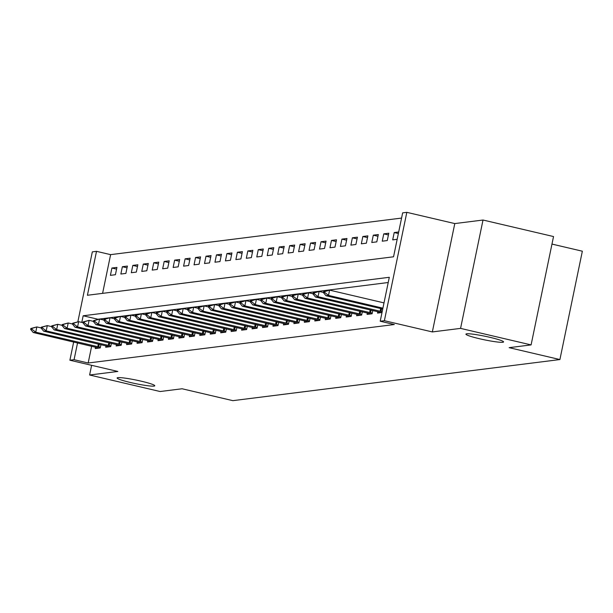 <?xml version="1.0" encoding="UTF-8"?>
<svg xmlns="http://www.w3.org/2000/svg" width="613" height="613" viewBox="0 0 613 613"><rect width="100%" height="100%" fill="white"/><g stroke="black" fill="none" stroke-linecap="round" stroke-linejoin="round"><path stroke-width="0.92" d="M479.397 338.713A19.225 1.808 11.7 0 1 465.926 334.139A19.225 1.808 11.7 0 1 490.101 337.365A19.225 1.808 11.7 0 1 503.58 341.939A19.225 1.808 11.7 0 1 479.397 338.713M130.6 382.543A19.225 1.808 11.7 0 1 117.129 377.976A19.225 1.808 11.7 0 1 141.304 381.202A19.225 1.808 11.7 0 1 154.782 385.769A19.225 1.808 11.7 0 1 130.6 382.543M77.851 321.771L92.325 251.866L96.509 251.338L87.414 295.267L393.546 256.793L402.649 212.864L406.825 212.343L384.389 320.699L380.206 321.22L389.301 277.291L83.169 315.772L81.79 322.407M454.785 223.576L432.341 331.932L460.57 328.384L531.096 344.904L553.531 236.549L483.013 220.029L454.785 223.576L406.825 212.343M551.968 244.081L582.35 251.2L559.907 359.555L232.863 400.657L182.084 388.765L160.131 391.523L89.613 375.003L117.842 371.455L69.89 360.222L73.667 341.985M401.569 218.075L110.616 254.64L96.509 251.338M460.57 328.384L483.013 220.029M91.621 365.31L89.613 375.003M110.616 254.64L102.593 293.359M110.401 275.352L115.42 274.716L116.93 267.398L111.911 268.027L110.401 275.352M120.853 274.034L125.872 273.406L127.389 266.08L122.37 266.716L120.853 274.034M131.312 272.724L136.331 272.088L137.841 264.77L132.822 265.398L131.312 272.724M141.764 271.406L146.783 270.777L148.3 263.452L143.281 264.088L141.764 271.406M152.223 270.095L157.242 269.459L158.752 262.142L153.733 262.77L152.223 270.095M162.675 268.778L167.694 268.149L169.211 260.832L164.192 261.46L162.675 268.778M173.134 267.467L178.153 266.839L179.663 259.514L174.644 260.142L173.134 267.467M183.586 266.149L188.605 265.521L190.122 258.203L185.103 258.832L183.586 266.149M194.045 264.839L199.064 264.211L200.574 256.885L195.555 257.514L194.045 264.839M204.497 263.521L209.516 262.893L211.033 255.575L206.014 256.203L204.497 263.521M214.956 262.211L219.975 261.582L221.485 254.257L216.466 254.885L214.956 262.211M225.408 260.893L230.427 260.264L231.944 252.947L226.925 253.575L225.408 260.893M235.867 259.583L240.886 258.954L242.396 251.629L237.384 252.257L235.867 259.583M246.319 258.265L251.338 257.636L252.855 250.319L247.836 250.947L246.319 258.265M256.778 256.954L261.797 256.326L263.306 249.001L258.295 249.629L256.778 256.954M267.23 255.636L272.249 255.008L273.766 247.69L268.747 248.319L267.23 255.636M277.689 254.326L282.708 253.698L284.217 246.372L279.206 247.001L277.689 254.326M288.141 253.008L293.16 252.38L294.677 245.062L289.658 245.69L288.141 253.008M298.6 251.698L303.619 251.069L305.136 243.744L300.117 244.38L298.6 251.698M309.052 250.388L314.071 249.752L315.588 242.434L310.569 243.062L309.052 250.388M319.511 249.07L324.53 248.441L326.047 241.116L321.028 241.752L319.511 249.07M329.963 247.759L334.982 247.123L336.499 239.806L331.48 240.434L329.963 247.759M340.422 246.441L345.441 245.813L346.958 238.488L341.939 239.124L340.422 246.441M350.874 245.131L355.892 244.495L357.41 237.177L352.391 237.806L350.874 245.131M361.333 243.813L366.352 243.185L367.869 235.859L362.85 236.495L361.333 243.813M371.784 242.503L376.803 241.867L378.321 234.549L373.302 235.177L371.784 242.503M382.244 241.185L387.263 240.557L388.78 233.231L383.761 233.867L382.244 241.185M398.688 231.99L394.213 232.549L392.695 239.875L397.17 239.308M91.651 346.199L88.172 363.003L394.312 324.53L380.206 321.22M388.228 282.509L97.214 319.335M95.536 347.111L95.237 348.567L100.256 347.931L100.946 344.613M105.995 345.793L105.689 347.249L110.708 346.621L111.397 343.295M116.447 344.483L116.148 345.939L121.167 345.303L121.857 341.985M126.906 343.165L126.6 344.621L131.619 343.993L132.308 340.667M137.358 341.855L137.059 343.311L142.078 342.675L142.768 339.357M147.817 340.537L147.511 341.993L152.53 341.364L153.219 338.039M158.269 339.227L157.97 340.682L162.989 340.046L163.679 336.729M168.728 337.909L168.422 339.364L173.441 338.736L174.13 335.411M179.18 336.598L178.881 338.054L183.9 337.418L184.59 334.1M189.639 335.28L189.333 336.736L194.352 336.108L195.041 332.782M200.091 333.97L199.792 335.426L204.811 334.798L205.501 331.472M210.55 332.66L210.244 334.108L215.263 333.48L215.952 330.154M221.002 331.342L220.703 332.798L225.722 332.169L226.412 328.844M231.461 330.032L231.155 331.48L236.174 330.851L236.863 327.526M241.913 328.714L241.614 330.169L246.633 329.541L247.323 326.216M252.372 327.403L252.066 328.852L257.085 328.223L257.774 324.905M262.824 326.085L262.525 327.541L267.544 326.913L268.233 323.587M273.283 324.775L272.977 326.223L277.995 325.595L278.685 322.277M283.735 323.457L283.436 324.913L288.455 324.285L289.144 320.959M294.194 322.147L293.888 323.595L298.906 322.967L299.596 319.649M304.646 320.829L304.347 322.285L309.366 321.656L310.055 318.331M315.105 319.519L314.798 320.967L319.817 320.338L320.507 317.021M325.557 318.201L325.258 319.657L330.277 319.028L330.966 315.703M336.016 316.89L335.709 318.346L340.728 317.71L341.418 314.392M346.468 315.572L346.169 317.028L351.188 316.4L351.877 313.074M356.927 314.262L356.62 315.718L361.639 315.082L362.329 311.764M367.379 312.944L367.08 314.4L372.099 313.772L372.788 310.446M377.838 311.634L377.531 313.09L382.006 312.523M432.341 331.932L384.389 320.699M88.172 363.003L74.066 359.701L69.89 360.222M531.096 344.904L509.135 347.663L559.907 359.555M77.552 342.897L74.066 359.701M97.268 319.074L83.169 315.772M116.577 269.122L111.911 268.027M398.366 233.522L394.213 232.549M388.42 234.955L383.761 233.867M377.96 236.273L373.302 235.177M367.509 237.583L362.85 236.495M357.05 238.901L352.391 237.806M346.598 240.212L341.939 239.124M336.139 241.53L331.48 240.434M325.687 242.84L321.028 241.752M315.228 244.158L310.569 243.062M304.776 245.468L300.117 244.38M294.317 246.786L289.658 245.69M283.865 248.096L279.206 247.001M273.406 249.407L268.747 248.319M262.954 250.725L258.295 249.629M252.495 252.035L247.836 250.947M242.043 253.353L237.384 252.257M231.584 254.663L226.925 253.575M221.132 255.981L216.466 254.885M210.673 257.291L206.014 256.203M200.221 258.609L195.555 257.514M189.762 259.92L185.103 258.832M179.31 261.238L174.644 260.142M168.851 262.548L164.192 261.46M158.399 263.866L153.733 262.77M147.94 265.176L143.281 264.088M137.488 266.494L132.822 265.398M127.029 267.804L122.37 266.716M30.834 328.499L30.65 329.38L31.907 329.219L32.083 328.346L30.834 328.499L36.834 326.928L35.746 332.2L100.394 347.28M32.083 328.346L36.834 326.928L41.132 327.932M99.122 348.077L33.232 332.514L35.746 332.2L31.907 329.219M30.65 329.38L33.232 332.514M41.286 327.189L41.109 328.062L42.358 327.909L42.542 327.028L41.286 327.189L47.293 325.61L46.197 330.882L110.846 345.962M42.542 327.028L47.293 325.61L51.592 326.622M109.581 346.759L43.692 331.196L46.197 330.882L42.358 327.909M41.109 328.062L43.692 331.196M51.745 325.871L51.561 326.752L52.818 326.591L52.994 325.718L51.745 325.871L57.745 324.3L56.657 329.572L121.305 344.652M52.994 325.718L57.745 324.3L62.043 325.304M120.033 345.448L54.143 329.886L56.657 329.572L52.818 326.591M51.561 326.752L54.143 329.886M62.197 324.561L62.02 325.434L63.269 325.281L63.453 324.4L62.197 324.561L68.204 322.982L67.108 328.254L131.757 343.334M63.453 324.4L68.204 322.982L72.503 323.993M130.492 344.131L64.603 328.568L67.108 328.254L63.269 325.281M62.02 325.434L64.603 328.568M72.656 323.243L72.472 324.124L73.729 323.963L73.912 323.089L72.656 323.243L78.656 321.672L77.567 326.944L142.216 342.023M73.912 323.089L78.656 321.672L82.954 322.676M140.944 342.82L75.054 327.258L77.567 326.944L73.729 323.963M72.472 324.124L75.054 327.258M83.107 321.932L82.931 322.806L84.18 322.653L84.364 321.771L83.107 321.932L89.115 320.354L88.019 325.626L152.668 340.705M84.364 321.771L89.115 320.354L93.414 321.365M151.403 341.502L85.513 325.94L88.019 325.626L84.18 322.653M82.931 322.806L85.513 325.94M93.567 320.614L93.383 321.496L94.64 321.335L94.823 320.461L93.567 320.614L99.567 319.044L98.478 324.315L163.127 339.395M94.823 320.461L99.567 319.044L103.865 320.047M161.855 340.192L95.965 324.629L98.478 324.315L94.64 321.335M93.383 321.496L95.965 324.629M104.018 319.304L103.842 320.178L105.091 320.024L105.275 319.143L104.018 319.304L110.026 317.726L108.93 322.997L173.579 338.077M105.275 319.143L110.026 317.726L114.324 318.737M172.314 338.882L106.424 323.312L108.93 322.997L105.091 320.024M103.842 320.178L106.424 323.312M114.478 317.986L114.294 318.867L115.551 318.706L115.734 317.833L114.478 317.986L120.477 316.415L119.389 321.687L184.038 336.767M115.734 317.833L120.477 316.415L124.776 317.419M182.766 337.564L116.876 322.001L119.389 321.687L115.551 318.706M114.294 318.867L116.876 322.001M124.929 316.676L124.753 317.549L126.002 317.396L126.186 316.515L124.929 316.676L130.937 315.097L129.841 320.369L194.49 335.449M126.186 316.515L130.937 315.097L135.235 316.109M193.225 336.253L127.335 320.691L129.841 320.369L126.002 317.396M124.753 317.549L127.335 320.691M135.389 315.358L135.205 316.239L136.461 316.078L136.645 315.205L135.389 315.358L141.388 313.787L140.3 319.059L204.949 334.139M136.645 315.205L141.388 313.787L145.687 314.791M203.677 334.936L137.787 319.373L140.3 319.059L136.461 316.078M135.205 316.239L137.787 319.373M145.84 314.048L145.664 314.929L146.913 314.768L147.097 313.887L145.84 314.048L151.848 312.469L150.752 317.741L215.401 332.821M147.097 313.887L151.848 312.469L156.146 313.481M214.136 333.625L148.246 318.063L150.752 317.741L146.913 314.768M145.664 314.929L148.246 318.063M156.3 312.73L156.116 313.611L157.372 313.45L157.556 312.576L156.3 312.73L162.299 311.159L161.211 316.431L225.86 331.51M157.556 312.576L162.299 311.159L166.598 312.163M224.588 332.307L158.698 316.745L161.211 316.431L157.372 313.45M156.116 313.611L158.698 316.745M166.751 311.419L166.575 312.301L167.824 312.14L168.008 311.258L166.751 311.419L172.759 309.841L171.663 315.113L236.311 330.192M168.008 311.258L172.759 309.841L177.057 310.852M235.047 330.997L169.157 315.434L171.663 315.113L167.824 312.14M166.575 312.301L169.157 315.434M177.211 310.101L177.027 310.983L178.283 310.822L178.467 309.948L177.211 310.101L183.21 308.531L182.122 313.802L246.771 328.882M178.467 309.948L183.21 308.531L187.509 309.534M245.499 329.679L179.609 314.117L182.122 313.802L178.283 310.822M177.027 310.983L179.609 314.117M187.662 308.791L187.486 309.672L188.735 309.511L188.919 308.63L187.662 308.791L193.67 307.213L192.574 312.484L257.222 327.564M188.919 308.63L193.67 307.213L197.968 308.224M255.958 328.369L190.068 312.806L192.574 312.484L188.735 309.511M187.486 309.672L190.068 312.806M198.122 307.473L197.938 308.354L199.194 308.193L199.378 307.32L198.122 307.473L204.121 305.902L203.033 311.174L267.682 326.254M199.378 307.32L204.121 305.902L208.42 306.906M266.41 327.051L200.52 311.488L203.033 311.174L199.194 308.193M197.938 308.354L200.52 311.488M208.573 306.163L208.397 307.044L209.646 306.883L209.83 306.002L208.573 306.163L214.581 304.592L213.485 309.856L278.133 324.936M209.83 306.002L214.581 304.592L218.879 305.596M276.869 325.741L210.979 310.178L213.485 309.856L209.646 306.883M208.397 307.044L210.979 310.178M219.033 304.845L218.849 305.726L220.105 305.573L220.289 304.692L219.033 304.845L225.032 303.274L223.944 308.546L288.593 323.626M220.289 304.692L225.032 303.274L229.331 304.278M287.321 324.423L221.431 308.86L223.944 308.546L220.105 305.573M218.849 305.726L221.431 308.86M229.484 303.535L229.308 304.416L230.557 304.255L230.741 303.374L229.484 303.535L235.492 301.964L234.396 307.236L299.044 322.308M230.741 303.374L235.492 301.964L239.79 302.968M297.78 323.112L231.89 307.55L234.396 307.236L230.557 304.255M229.308 304.416L231.89 307.55M239.944 302.217L239.76 303.098L241.016 302.945L241.2 302.063L239.944 302.217L245.943 300.646L244.855 305.918L309.504 320.997M241.2 302.063L245.943 300.646L250.242 301.65M308.232 321.794L242.342 306.232L244.855 305.918L241.016 302.945M239.76 303.098L242.342 306.232M250.395 300.906L250.219 301.788L251.468 301.627L251.652 300.745L250.395 300.906L256.403 299.336L255.307 304.607L319.955 319.679M251.652 300.745L256.403 299.336L260.701 300.339M318.691 320.484L252.801 304.922L255.307 304.607L251.468 301.627M250.219 301.788L252.801 304.922M260.854 299.596L260.671 300.47L261.927 300.316L262.111 299.435L260.854 299.596L266.854 298.018L265.766 303.289L330.415 318.369M262.111 299.435L266.854 298.018L271.153 299.021M329.143 319.166L263.253 303.604L265.766 303.289L261.927 300.316M260.671 300.47L263.253 303.604M271.306 298.278L271.13 299.159L272.379 298.998L272.563 298.117L271.306 298.278L277.314 296.707L276.218 301.979L340.866 317.051M272.563 298.117L277.314 296.707L281.612 297.711M339.602 317.856L273.712 302.293L276.218 301.979L272.379 298.998M271.13 299.159L273.712 302.293M281.765 296.968L281.582 297.841L282.838 297.688L283.022 296.807L281.765 296.968L287.765 295.389L286.677 300.661L351.326 315.741M283.022 296.807L287.765 295.389L292.064 296.401M350.054 316.538L284.164 300.975L286.677 300.661L282.838 297.688M281.582 297.841L284.164 300.975M292.217 295.65L292.041 296.531L293.29 296.37L293.474 295.489L292.217 295.65L298.224 294.079L297.129 299.351L361.777 314.423M293.474 295.489L298.224 294.079L302.523 295.083M360.513 315.228L294.623 299.665L297.129 299.351L293.29 296.37M292.041 296.531L294.623 299.665M302.676 294.34L302.493 295.213L303.749 295.06L303.933 294.179L302.676 294.34L308.676 292.761L307.588 298.033L372.237 313.113M303.933 294.179L308.676 292.761L312.975 293.773M370.965 313.91L305.075 298.347L307.588 298.033L303.749 295.06M302.493 295.213L305.075 298.347M313.128 293.022L312.952 293.903L314.201 293.742L314.385 292.861L313.128 293.022L319.135 291.451L318.04 296.723L382.183 311.695M314.385 292.861L319.135 291.451L323.434 292.455M381.424 312.599L315.534 297.037L318.04 296.723L314.201 293.742M312.952 293.903L315.534 297.037M323.587 291.711L323.403 292.585L324.66 292.432L324.844 291.55L323.587 291.711L329.587 290.133L384.006 302.883M324.844 291.55L329.587 290.133L328.499 295.405L382.91 308.155M382.734 309.013L325.986 295.719L328.499 295.405L324.66 292.432M323.403 292.585L325.986 295.719M98.693 346.935L99.26 344.215M97.804 346.736L98.364 344.008M109.152 345.617L109.712 342.905M108.256 345.425L108.823 342.698M119.604 344.307L120.171 341.587M118.715 344.108L119.274 341.38M130.063 342.989L130.623 340.276M129.167 342.797L129.734 340.069M140.515 341.679L141.082 338.958M139.626 341.479L140.185 338.751M150.974 340.361L151.534 337.648M150.078 340.169L150.645 337.441M161.426 339.05L161.993 336.33M160.537 338.851L161.096 336.123M171.885 337.732L172.445 335.02M170.989 337.541L171.556 334.813M182.337 336.422L182.904 333.702M181.448 336.223L182.007 333.495M192.796 335.104L193.356 332.392M191.9 334.913L192.467 332.185M203.248 333.794L203.815 331.074M202.359 333.595L202.918 330.867M213.707 332.476L214.266 329.763M212.811 332.284L213.378 329.556M224.159 331.166L224.726 328.445M223.27 330.966L223.829 328.239M234.618 329.848L235.177 327.135M233.722 329.656L234.289 326.928M245.07 328.537L245.637 325.825M244.181 328.338L244.74 325.61M255.529 327.219L256.088 324.507M254.633 327.028L255.2 324.3M265.981 325.909L266.548 323.197M265.092 325.71L265.659 322.982M276.44 324.591L276.999 321.879M275.543 324.4L276.111 321.672M286.892 323.281L287.459 320.568M286.003 323.082L286.57 320.354M297.351 321.963L297.91 319.25M296.454 321.771L297.021 319.044M307.803 320.653L308.37 317.94M306.914 320.453L307.481 317.726M318.262 319.335L318.821 316.622M317.365 319.143L317.932 316.415M328.721 318.024L329.281 315.312M327.825 317.825L328.392 315.097M339.173 316.706L339.732 313.994M338.276 316.515L338.843 313.787M349.632 315.396L350.192 312.684M348.736 315.197L349.303 312.469M360.084 314.078L360.643 311.366M359.187 313.887L359.754 311.159M370.543 312.768L371.103 310.055M369.647 312.569L370.214 309.841M380.995 311.45L381.554 308.737M380.098 311.258L380.665 308.531"/></g></svg>
